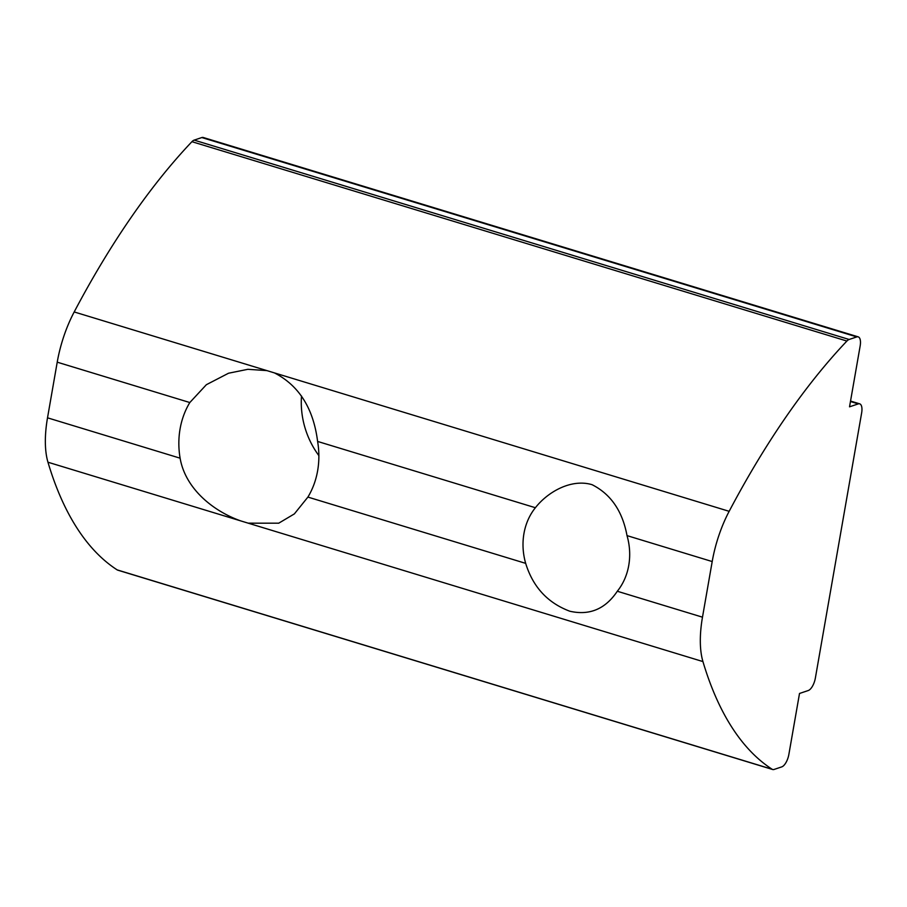 <?xml version="1.0" encoding="UTF-8"?>
<svg xmlns="http://www.w3.org/2000/svg" width="907" height="907" viewBox="0 0 907 907"><rect width="100%" height="100%" fill="white"/><g stroke="black" fill="none" stroke-linecap="round" stroke-linejoin="round"><path stroke-width="1.36" d="M525.675 563.36A60.236 52.515 71.5 0 1 523.951 533.543A60.236 52.515 71.5 0 1 535.391 507.727L317.609 441.437A79.068 68.932 71.5 0 1 317.631 470.744A79.068 68.932 71.5 0 1 307.904 497.081L525.675 563.36C532.931 586.942 547.635 602.894 569.789 611.216C589.493 615.728 605.332 609.073 617.304 591.251L702.483 617.179L712.199 561.546L627.02 535.618A60.236 52.515 71.5 0 1 628.744 565.435A60.236 52.515 71.5 0 1 617.304 591.251M318.867 455.609A79.068 68.932 71.5 0 1 301.509 396.019M702.483 617.179A75.304 31.348 106.9 0 0 702.936 661.577L248.212 523.169L278.721 523.192L294.367 513.895L307.904 497.081M248.212 523.169L47.958 462.219A75.304 31.348 -73.1 0 1 47.515 417.821L57.22 362.176A75.304 31.348 -73.1 0 1 74.193 311.951A564.744 235.094 -73.1 0 1 191.933 141.685A11.292 4.705 -73.1 0 1 194.155 140.12L201.819 137.547A11.292 4.705 -73.1 0 1 203.236 137.49L858.203 336.86A11.292 4.705 106.9 0 0 856.798 336.916L201.819 137.547M47.515 417.821L180.108 458.182C185.368 488.794 213.292 511.219 240.695 520.879M180.108 458.182A79.068 68.932 71.5 0 1 180.085 428.875A79.068 68.932 71.5 0 1 189.812 402.538L57.22 362.176M627.02 535.618C622.474 511.129 610.83 494.156 592.078 484.689C571.308 478.477 547.828 491.821 535.391 507.727M317.609 441.437C313.414 408.411 299.027 385.566 274.436 372.902L729.16 511.321A75.304 31.348 106.9 0 0 712.199 561.546M858.203 336.86A11.292 4.705 106.9 0 1 860.165 345.907L849.53 406.824L858.283 403.898L850.46 401.518M850.539 401.053L859.689 403.842A11.292 4.705 106.9 0 1 861.65 412.889L815.37 678.028A11.292 4.705 106.9 0 1 808.25 690.533L799.509 693.47L788.875 754.375A11.292 4.705 106.9 0 1 781.755 766.88L774.079 769.453A11.292 4.705 106.9 0 1 772.673 769.51A11.292 4.705 106.9 0 1 772.163 769.272A564.744 235.094 -73.1 0 1 702.936 661.577M772.673 769.51L117.695 570.14A11.292 4.705 -73.1 0 1 117.196 569.902A564.744 235.094 -73.1 0 1 47.958 462.219M74.193 311.951L274.436 372.902M729.16 511.321A564.744 235.094 -73.1 0 1 846.9 341.043L191.933 141.685M194.155 140.12L849.122 339.479L856.798 336.916M859.689 403.842A11.292 4.705 106.9 0 0 858.283 403.898M849.122 339.479A11.292 4.705 106.9 0 0 846.9 341.043M266.919 370.612L247.86 369.308L228.53 373.231L206.365 384.704L189.812 402.538M117.196 569.902L772.163 769.272"/></g></svg>
